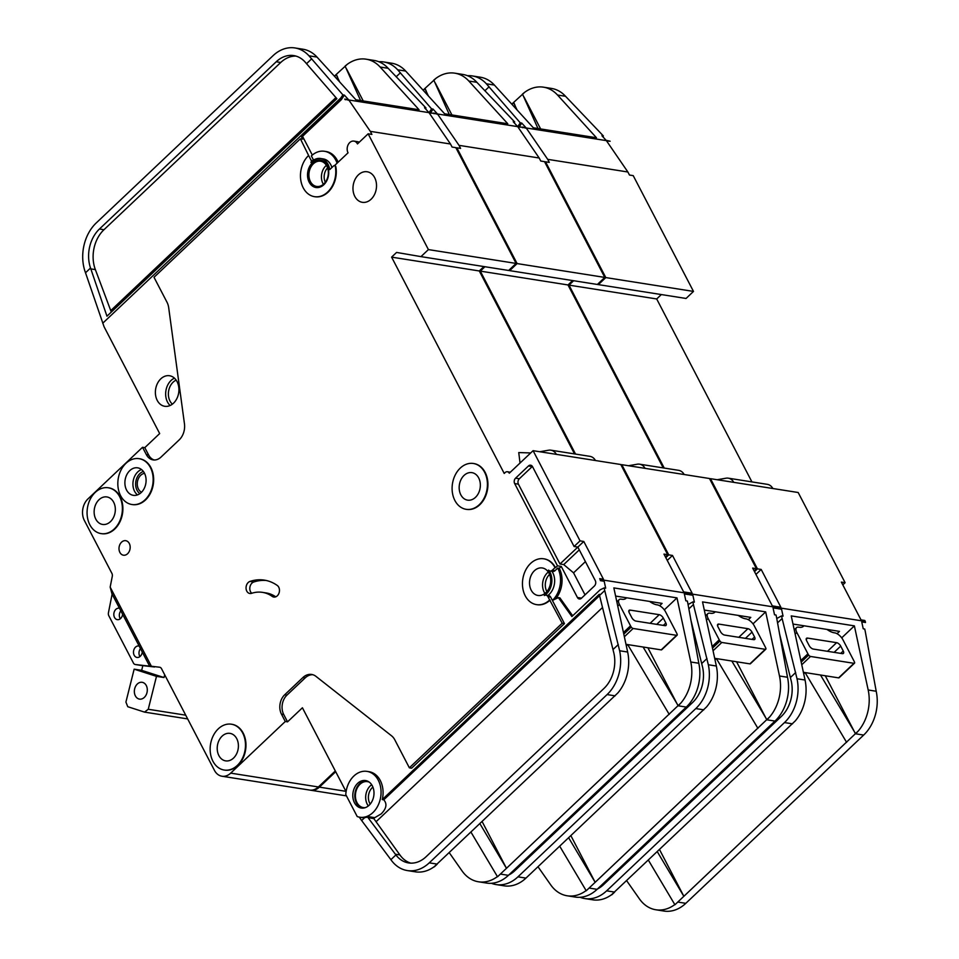 <?xml version="1.0" encoding="UTF-8"?>
<svg xmlns="http://www.w3.org/2000/svg" width="959" height="959" viewBox="0 0 959 959"><rect width="100%" height="100%" fill="white"/><g stroke="black" fill="none" stroke-linecap="round" stroke-linejoin="round"><path stroke-width="1.44" d="M801.185 662.106L808.653 655.045A7.732 3.62 46.6 0 1 807.922 653.81L796.821 632.484A7.732 3.62 46.6 0 1 796.509 627.654A7.732 3.62 46.6 0 1 798.655 627.174L799.159 627.258A15.464 7.252 46.6 0 0 803.438 626.299A15.464 7.252 46.6 0 0 803.906 625.771M808.653 655.045A1.93 0.911 46.6 0 0 810.523 656.459L853.966 663.316A1.93 0.911 46.6 0 0 854.493 663.196A1.93 0.911 46.6 0 0 854.553 662.285A7.732 3.62 46.6 0 0 854.025 661.087L842.925 639.749A7.732 3.62 46.6 0 0 834.738 632.868L834.234 632.796A15.464 7.252 46.6 0 1 826.958 629.404M803.39 672.307L838.586 677.869L853.966 663.316M836.62 642.674L807.562 638.095A3.872 1.81 46.6 0 0 806.483 638.322A3.872 1.81 46.6 0 0 806.639 640.744L809.18 645.611A3.872 1.81 46.6 0 0 813.268 649.063L842.326 653.642A3.872 1.81 46.6 0 0 843.405 653.403A3.872 1.81 46.6 0 0 843.249 650.993L840.707 646.114A3.872 1.81 46.6 0 0 836.62 642.674L827.497 651.305M854.493 663.196L839.113 677.749A1.93 0.911 -133.4 0 1 838.586 677.869M793.033 624.057L839.485 631.382L837.027 633.707M805.009 672.571L803.702 673.805M754.505 571.624L757.43 568.855L710.487 478.673L798.176 492.506L845.119 582.688L841.367 582.101L861.026 619.886L864.79 620.473L865.27 621.396L865.509 622.499L861.745 621.9L863.232 628.792L864.73 629.032L865.306 631.657L876.202 691.247A38.66 29.178 99 0 1 863.663 735.074L855.644 733.803L858.377 730.89A38.66 29.178 -81 0 0 868.183 689.989L854.373 625.867L841.702 637.855M854.373 625.867L791.235 615.906L805.045 680.015A38.66 29.178 99 0 1 795.251 720.94L611.686 894.603A38.66 29.178 99 0 1 592.77 899.818L584.75 898.559A38.66 29.178 -81 0 0 606.639 890.839L784.486 722.571A38.66 29.178 -81 0 0 797.025 678.756L782.124 618.531L777.545 622.87M782.124 618.531L781.549 615.906L776.766 618.531M863.663 735.074L685.805 903.33A38.66 29.178 99 0 1 663.916 911.05L655.908 909.779A38.66 29.178 -81 0 1 639.437 898.895L626.683 880.722M655.908 909.779A38.66 29.178 -81 0 0 674.812 904.577M517.896 126.396L520.281 122.86L486.369 83.805A38.66 29.178 -81 0 0 472.331 75.941L480.351 77.211A38.66 29.178 99 0 1 494.388 85.063L533.324 127.787L596.462 137.748L557.527 95.025A38.66 29.178 -81 0 0 543.489 87.173A38.66 29.178 -81 0 0 524.693 92.292L522.475 94.09L524.669 92.292L522.571 94.282L537.999 128.53M709.864 479.248L710.487 478.673M573.638 280.723L568.999 285.123L664.227 468.064M544.916 162.383L545.527 161.807L605.8 277.583L598.356 284.619L597.373 284.451M545.527 161.807L549.291 162.395L547.709 159.35L627.881 171.997L629.464 175.041L633.228 175.641L693.489 291.416L686.057 298.465L598.356 284.619M661.338 294.557L656.687 298.956L751.928 481.909M845.119 582.688L842.805 584.882M865.27 621.396L777.581 607.562L777.809 608.653L781.573 609.253L783.059 616.146L781.549 615.906M777.581 607.562L777.102 606.639L780.854 607.227L761.182 569.442L757.43 568.855M777.809 608.653A7.732 5.838 -81 0 0 777.102 606.639M522.691 127.739A7.732 5.838 -81 0 0 522.164 127.079L526.443 128.326L547.709 159.35M693.489 291.416L605.8 277.583M489.09 86.79L484.846 90.793M602.863 136.777L603.391 135.974L601.928 135.734L606.1 140.314L610.14 141.225L522.439 127.379M627.881 171.997L606.615 140.985L610.14 141.225M522.715 94.126L513.544 102.517L517.057 109.937M513.772 102.553L515.055 105.43M511.962 104.339L513.652 102.745L511.95 104.327M846.485 742.146L674.92 904.769L677.785 902.059L685.805 903.33M858.377 730.89L683.863 896.317M683.755 896.102L659.552 849.614M611.794 894.807L614.647 892.098A38.66 29.178 99 0 1 611.686 894.603M580.075 897.276A38.66 29.178 -81 0 0 584.75 898.559M855.644 733.803L820.496 675.016M855.428 733.683L825.279 675.759M540.624 128.938L523.986 96.979M543.489 87.173L551.509 88.432A38.66 29.178 99 0 1 565.546 96.296L603.391 135.974M520.281 122.86L521.744 123.088L519.394 126.636M522.164 127.079L525.916 127.667L521.744 123.088M472.331 75.941A38.66 29.178 -81 0 0 467.489 75.713M513.544 102.517L511.794 104.171M846.605 742.35L805.092 672.583M656.687 298.956L568.999 285.123M717.188 479.728L726.059 478.193A11.604 8.751 99 0 1 728.265 478.169A11.604 8.751 99 0 1 733.767 482.341M728.265 478.169L767.356 484.343A11.604 8.751 99 0 1 772.858 488.515M597.481 888.981A30.928 23.34 -81 0 0 603.463 884.737L781.309 716.481A30.928 23.34 -81 0 0 791.343 681.429L779.439 633.443M795.682 672.535L790.492 677.45M683.851 896.317L657.323 851.724M674.92 904.769L648.392 860.175M755.944 574.405L761.182 569.442M712.489 648.116L719.957 641.044A7.732 3.62 46.6 0 1 719.226 639.809L708.126 618.483A7.732 3.62 46.6 0 1 707.814 613.664A7.732 3.62 46.6 0 1 709.96 613.185L710.463 613.257A15.464 7.252 46.6 0 0 714.743 612.31A15.464 7.252 46.6 0 0 715.21 611.77M719.957 641.044A1.93 0.911 46.6 0 0 721.827 642.458L765.27 649.315A1.93 0.911 46.6 0 0 765.809 649.195A1.93 0.911 46.6 0 0 765.857 648.296A7.732 3.62 46.6 0 0 765.33 647.085L754.23 625.759A7.732 3.62 46.6 0 0 746.042 618.879L745.539 618.795A15.464 7.252 46.6 0 1 738.262 615.414M714.695 658.318L749.89 663.868L765.27 649.315M747.924 628.684L718.866 624.093A3.872 1.81 46.6 0 0 717.788 624.333A3.872 1.81 46.6 0 0 717.943 626.742L720.485 631.621A3.872 1.81 46.6 0 0 724.572 635.062L753.63 639.653A3.872 1.81 46.6 0 0 754.709 639.413A3.872 1.81 46.6 0 0 754.553 636.992L752.012 632.125A3.872 1.81 46.6 0 0 747.924 628.684L738.802 637.303M765.809 649.195L750.418 663.748A1.93 0.911 -133.4 0 1 749.89 663.868M623.794 634.115L631.262 627.054A7.732 3.62 46.6 0 1 630.531 625.819L619.43 604.494A7.732 3.62 46.6 0 1 619.13 599.663A7.732 3.62 46.6 0 1 621.264 599.183L621.768 599.267A15.464 7.252 46.6 0 0 626.047 598.308A15.464 7.252 46.6 0 0 626.515 597.781M631.262 627.054A1.93 0.911 46.6 0 0 633.132 628.469L676.574 635.326A1.93 0.911 46.6 0 0 677.114 635.206A1.93 0.911 46.6 0 0 677.162 634.295A7.732 3.62 46.6 0 0 676.634 633.096L665.534 611.758A7.732 3.62 46.6 0 0 657.347 604.877L656.843 604.805A15.464 7.252 46.6 0 1 649.567 601.413M625.999 644.316L661.195 649.878L676.574 635.326M659.229 614.683L630.171 610.104A3.872 1.81 46.6 0 0 629.092 610.332A3.872 1.81 46.6 0 0 629.248 612.753L631.789 617.62A3.872 1.81 46.6 0 0 635.877 621.072L664.947 625.652A3.872 1.81 46.6 0 0 666.014 625.412A3.872 1.81 46.6 0 0 665.858 623.002L663.328 618.123A3.872 1.81 46.6 0 0 659.229 614.683L650.106 623.314M677.114 635.206L661.722 649.758A1.93 0.911 -133.4 0 1 661.195 649.878M615.642 596.066L662.094 603.391L659.636 605.716M137.329 684.007A8.511 6.425 99 0 1 142.148 682.305A8.511 6.425 99 0 1 147.195 688.454A8.511 6.425 99 0 1 144.318 697.409A8.511 6.425 99 0 1 139.499 699.111A8.511 6.425 99 0 1 134.452 692.961A8.511 6.425 99 0 1 137.329 684.007M164.696 674.776L164.001 677.534L156.485 676.359L148.249 709.264L144.521 712.105L127.763 706.711L125.917 702.072L134.152 669.166L141.668 670.353L142.843 665.618M185.722 715.174L148.249 709.264M187.664 718.914L144.521 712.105M141.668 670.353L164.001 677.534M156.485 676.359L134.152 669.166M328.242 777.665A23.196 17.502 99 0 1 326.528 779.475A23.196 17.502 99 0 1 324.669 781.034M704.29 610.056L750.789 617.392L748.332 619.706M716.313 658.569L715.006 659.804M665.81 557.635L668.735 554.865L621.792 464.671L709.48 478.517L756.423 568.699L752.671 568.1L772.331 605.884L776.095 606.472L776.574 607.407L776.814 608.497L773.05 607.91L774.536 614.791L776.047 615.031L776.61 617.668L787.507 677.258A38.66 29.178 99 0 1 774.968 721.072L766.948 719.813L769.705 716.9A38.66 29.178 -81 0 0 779.487 675.987L765.678 611.878L753.019 623.853M765.678 611.878L702.539 601.904L716.349 666.025A38.66 29.178 99 0 1 706.555 706.939L532.041 872.354M703.81 709.84L695.79 708.581A38.66 29.178 -81 0 0 708.329 664.755L693.429 604.542L688.85 608.869M693.429 604.542L692.854 601.904L688.071 604.542M774.968 721.072L597.109 889.329A38.66 29.178 99 0 1 575.22 897.061L567.213 895.79A38.66 29.178 -81 0 1 550.742 884.905L537.987 866.72M567.213 895.79A38.66 29.178 -81 0 0 586.117 890.575M532.041 872.366L525.952 878.108A38.66 29.178 99 0 1 522.991 880.602A38.66 29.178 99 0 1 504.074 885.828L496.055 884.558A38.66 29.178 -81 0 0 517.944 876.838L695.79 708.581M429.2 112.407L431.586 108.858L397.673 69.803A38.66 29.178 -81 0 0 383.636 61.939L391.656 63.21A38.66 29.178 99 0 1 405.693 71.074L444.628 113.797L507.767 123.759L468.831 81.035A38.66 29.178 -81 0 0 454.794 73.172A38.66 29.178 -81 0 0 435.997 78.302L433.78 80.088L435.973 78.302L433.876 80.292L449.303 114.529M335.71 771.707L319.395 787.135A15.464 11.676 99 0 1 310.644 790.216A15.464 11.676 99 0 1 310.141 790.12M621.168 465.259L621.792 464.671M484.942 266.722L480.303 271.121L575.532 454.075M456.22 148.393L456.832 147.806L517.105 263.581L509.661 270.63L508.678 270.462M456.832 147.806L460.596 148.405L459.013 145.348L539.186 158.007L540.768 161.052L544.532 161.639L604.793 277.427L597.361 284.463L509.661 270.63M572.643 280.567L567.992 284.955L663.232 467.908M756.423 568.699L754.11 570.881M776.574 607.407L688.886 593.561L689.125 594.664L692.877 595.251L694.364 602.144L692.854 601.904M688.886 593.561L688.406 592.638L692.158 593.237L672.487 555.453L668.735 554.865M689.125 594.664A7.732 5.838 -81 0 0 688.406 592.638M433.995 113.749A7.732 5.838 -81 0 0 433.468 113.078L437.748 114.337L459.013 145.348M604.793 277.427L517.105 263.581M400.394 72.788L396.151 76.804M514.168 122.776L514.695 121.973L513.233 121.745L517.404 126.324L521.444 127.223L433.744 113.39M539.186 158.007L517.932 126.984L521.444 127.223M434.019 80.136L424.849 88.528L428.361 95.936M425.077 88.564L426.359 91.429M424.945 88.743L423.255 90.338L424.957 88.743M757.79 728.157L586.225 890.767L589.09 888.07L597.109 889.329M769.681 716.9L595.167 882.316L568.627 837.734M595.059 882.112L570.857 835.625M491.38 883.287A38.66 29.178 -81 0 0 496.055 884.558M766.948 719.813L731.801 661.015M766.732 719.682L736.584 661.77M451.929 114.948L435.29 82.989M454.794 73.172L462.813 74.442A38.66 29.178 99 0 1 476.851 82.294L514.695 121.973M431.586 108.858L433.048 109.098L430.699 112.647M433.468 113.078L437.22 113.677L433.048 109.098M383.636 61.939A38.66 29.178 -81 0 0 378.793 61.724M424.849 88.528L423.099 90.17M757.91 728.349L716.397 658.581M567.992 284.955L480.303 271.121M628.493 465.738L637.363 464.192A11.604 8.751 99 0 1 639.569 464.18A11.604 8.751 99 0 1 645.071 468.352M639.569 464.18L678.66 470.342A11.604 8.751 99 0 1 684.163 474.513M508.785 874.98A30.928 23.34 -81 0 0 514.767 870.748L692.614 702.491A30.928 23.34 -81 0 0 702.647 667.428L690.744 619.454M706.987 658.533L701.796 663.448M586.225 890.767L559.696 846.186M667.248 560.404L672.487 555.453M365.295 807.646A13.15 9.926 99 0 1 363.353 807.598A13.15 9.926 99 0 1 355.561 798.092A13.15 9.926 99 0 1 360.009 784.258A13.15 9.926 99 0 1 367.453 781.633A13.15 9.926 99 0 1 369.311 782.172M357.683 783.323A13.917 10.501 99 0 1 365.571 780.554A13.917 10.501 99 0 1 373.83 790.624A13.917 10.501 99 0 1 369.107 805.26A13.917 10.501 99 0 1 361.231 808.041A13.917 10.501 99 0 1 352.972 797.972A13.917 10.501 99 0 1 357.683 783.323M362.238 808.137A13.917 10.501 99 0 1 354.902 797.636A13.917 10.501 99 0 1 359.697 783.647A13.917 10.501 99 0 1 366.566 780.77M359.781 817.212L361.783 817.524A23.196 17.502 99 0 0 364.66 817.667L369.035 816.744L374.789 817.655L381.202 813.879C386.477 808.557 387.34 803.87 383.756 799.818L382.257 799.59A23.196 17.502 99 0 0 369.023 771.695L367.009 771.384A23.196 17.502 99 0 1 380.771 788.166A23.196 17.502 99 0 1 372.919 812.573A23.196 17.502 99 0 1 359.781 817.212A23.196 17.502 99 0 1 357.204 816.529L345.779 794.591A23.196 17.502 99 0 1 353.883 776.011A23.196 17.502 99 0 1 367.009 771.384M141.536 492.243A9.854 7.444 99 0 1 137.269 484.511A9.854 7.444 99 0 1 140.721 475.28A9.854 7.444 99 0 1 144.521 473.314M262.478 592.362A38.66 29.178 -81 0 1 272.236 596.402A6.186 4.663 -81 0 0 273.795 597.049A6.186 4.663 -81 0 0 277.295 595.815A6.186 4.663 -81 0 0 277.283 585.469A51.031 38.516 -81 0 0 264.408 580.135A51.031 38.516 -81 0 0 249.975 581.418A6.186 4.663 -81 0 0 246.043 587.795A6.186 4.663 -81 0 0 249.796 593.489A6.186 4.663 -81 0 0 251.546 593.333A38.66 29.178 -81 0 1 262.478 592.362L266.23 592.95A38.66 29.178 -81 0 1 275.736 596.822M316.206 187.544A13.917 10.501 99 0 1 308.175 177.355A13.917 10.501 99 0 1 312.91 162.874A13.917 10.501 99 0 1 320.546 160.057M312.418 162.79A13.917 10.501 99 0 1 320.294 160.009A13.917 10.501 99 0 1 328.553 170.079A13.917 10.501 99 0 1 323.83 184.727A13.917 10.501 99 0 1 315.955 187.508A13.917 10.501 99 0 1 307.695 177.439A13.917 10.501 99 0 1 312.418 162.79M368.136 133.816L371.9 134.404L370.318 131.359L450.49 144.006L452.073 147.051L455.837 147.65L516.11 263.425L428.409 249.592L368.136 133.816L357.467 143.91A7.348 5.538 -81 0 0 353.907 141.105A7.348 5.538 -81 0 0 348.153 144.761A7.348 5.538 -81 0 0 348.045 152.829L334.475 165.655A1.546 1.163 -81 0 1 335.35 166.71A23.196 17.502 99 0 1 327.642 192.04A23.196 17.502 99 0 1 314.504 196.667A23.196 17.502 99 0 1 300.742 179.884A23.196 17.502 99 0 1 308.606 155.478L300.383 138.803L154.015 277.283L167.01 302.253A15.464 11.676 -81 0 1 168.688 307.683L184.452 423.758A15.464 11.676 -81 0 1 179.189 439.893L160.98 457.119A13.917 10.501 -81 0 1 153.104 459.9A13.917 10.501 -81 0 1 146.343 454.602L142.531 447.29L144.797 447.637L159.673 433.564L104.063 326.731L85.519 272.776L90.53 268.029L106.952 316.194L336.873 98.681L304.974 61.879A30.928 23.34 -81 0 0 293.742 55.586A30.928 23.34 -81 0 0 276.228 61.772L99.46 228.997A30.928 23.34 -81 0 0 90.53 268.029M335.35 166.71L335.854 166.794A23.196 17.502 99 0 1 328.146 192.112A23.196 17.502 99 0 1 315.008 196.751A23.196 17.502 99 0 1 314.756 196.715M335.314 770.964L318.4 786.967L230.699 773.134L285.279 721.504L281.478 714.191A13.917 10.501 -81 0 1 284.703 694.772L302.9 677.545A15.464 11.676 -81 0 1 311.663 674.453A15.464 11.676 -81 0 1 315.955 676.359L391.56 735.817A15.464 11.676 -81 0 1 394.784 739.797L409.361 767.811L562.19 623.23L547.889 596.642A3.872 2.913 -81 0 0 546.007 595.167A3.872 2.913 -81 0 0 544.352 595.539A15.464 11.676 -81 0 0 546.462 593.897A15.464 11.676 -81 0 0 548.572 570.078A3.872 2.913 -81 0 0 550.082 570.989A3.872 2.913 -81 0 0 552.276 570.221L555.033 570.653A3.872 2.913 -81 0 1 552.84 571.42L550.082 570.989M547.865 595.467A15.464 11.676 -81 0 0 549.219 594.34A15.464 11.676 -81 0 0 551.904 571.276M479.284 504.674A23.196 17.502 99 0 1 466.146 509.313A23.196 17.502 99 0 1 452.384 492.518A23.196 17.502 99 0 1 460.248 468.112A23.196 17.502 99 0 1 473.374 463.485A23.196 17.502 99 0 1 487.136 480.267A23.196 17.502 99 0 1 479.284 504.674M473.626 463.521A23.196 17.502 99 0 1 473.878 463.557A23.196 17.502 99 0 1 487.64 480.339A23.196 17.502 99 0 1 479.776 504.758A23.196 17.502 99 0 1 466.649 509.385A23.196 17.502 99 0 1 466.398 509.349M145.013 499.867A23.196 17.502 99 0 1 131.874 504.506A23.196 17.502 99 0 1 118.113 487.723A23.196 17.502 99 0 1 125.977 463.305A23.196 17.502 99 0 1 139.115 458.678A23.196 17.502 99 0 1 152.877 475.46A23.196 17.502 99 0 1 145.013 499.867M139.367 458.714A23.196 17.502 99 0 1 139.618 458.75A23.196 17.502 99 0 1 153.38 475.532A23.196 17.502 99 0 1 145.516 499.951A23.196 17.502 99 0 1 132.378 504.578A23.196 17.502 99 0 1 132.126 504.542M114.253 528.972A23.196 17.502 99 0 1 101.115 533.612A23.196 17.502 99 0 1 87.353 516.829A23.196 17.502 99 0 1 95.217 492.411A23.196 17.502 99 0 1 108.343 487.783A23.196 17.502 99 0 1 122.105 504.566A23.196 17.502 99 0 1 114.253 528.972M108.595 487.819A23.196 17.502 99 0 1 108.846 487.855A23.196 17.502 99 0 1 122.608 504.638A23.196 17.502 99 0 1 114.744 529.056A23.196 17.502 99 0 1 101.618 533.683A23.196 17.502 99 0 1 101.366 533.648M237.329 765.402A23.196 17.502 99 0 1 224.19 770.041A23.196 17.502 99 0 1 210.429 753.259A23.196 17.502 99 0 1 218.292 728.84A23.196 17.502 99 0 1 231.431 724.213A23.196 17.502 99 0 1 245.192 740.995A23.196 17.502 99 0 1 237.329 765.402M231.682 724.249A23.196 17.502 99 0 1 231.922 724.285A23.196 17.502 99 0 1 245.684 741.067A23.196 17.502 99 0 1 237.832 765.486A23.196 17.502 99 0 1 224.694 770.113A23.196 17.502 99 0 1 224.442 770.077M222.104 736.152A13.917 10.501 99 0 1 229.98 733.371A13.917 10.501 99 0 1 238.24 743.441A13.917 10.501 99 0 1 233.517 758.089A13.917 10.501 99 0 1 225.641 760.871A13.917 10.501 99 0 1 217.381 750.801A13.917 10.501 99 0 1 222.104 736.152M99.017 499.723A13.917 10.501 99 0 1 106.905 496.942A13.917 10.501 99 0 1 115.164 507.011A13.917 10.501 99 0 1 110.441 521.66A13.917 10.501 99 0 1 102.565 524.441A13.917 10.501 99 0 1 94.306 514.372A13.917 10.501 99 0 1 99.017 499.723M142.268 652.024A5.802 4.375 99 0 1 140.278 656.28A5.802 4.375 99 0 1 136.993 657.442A5.802 4.375 99 0 1 133.553 653.247A5.802 4.375 99 0 1 135.519 647.145A5.802 4.375 99 0 1 138.803 645.982A5.802 4.375 99 0 1 139.175 646.066M110.165 587.1L151.366 666.253L149.64 666.181L111.939 593.753L110.165 587.1L112.275 576.395A3.872 2.913 99 0 0 111.975 573.518L84.38 520.497A15.464 11.676 99 0 1 87.952 498.92L142.531 447.29M122.608 614.239A5.802 4.375 99 0 1 120.606 618.507A5.802 4.375 99 0 1 117.334 619.658A5.802 4.375 99 0 1 113.893 615.462A5.802 4.375 99 0 1 115.859 609.361A5.802 4.375 99 0 1 119.132 608.21A5.802 4.375 99 0 1 119.503 608.282M464.048 475.424A13.917 10.501 99 0 1 471.936 472.643A13.917 10.501 99 0 1 480.183 482.713A13.917 10.501 99 0 1 475.472 497.361A13.917 10.501 99 0 1 467.596 500.142A13.917 10.501 99 0 1 459.337 490.073A13.917 10.501 99 0 1 464.048 475.424M160.812 378.829A15.464 11.676 99 0 1 169.563 375.748A15.464 11.676 99 0 1 178.734 386.933A15.464 11.676 99 0 1 173.495 403.212A15.464 11.676 99 0 1 164.744 406.292A15.464 11.676 99 0 1 155.574 395.108A15.464 11.676 99 0 1 160.812 378.829M129.789 470.617A13.917 10.501 99 0 1 137.664 467.836A13.917 10.501 99 0 1 145.924 477.906A13.917 10.501 99 0 1 141.201 492.554A13.917 10.501 99 0 1 133.325 495.335A13.917 10.501 99 0 1 125.066 485.266A13.917 10.501 99 0 1 129.789 470.617M358.402 174.85A15.464 11.676 99 0 1 367.153 171.769A15.464 11.676 99 0 1 376.336 182.953A15.464 11.676 99 0 1 371.097 199.232A15.464 11.676 99 0 1 362.334 202.313A15.464 11.676 99 0 1 353.164 191.129A15.464 11.676 99 0 1 358.402 174.85M313.389 163.785A12.755 9.626 99 0 1 320.618 161.232A12.755 9.626 99 0 1 328.182 170.462A12.755 9.626 99 0 1 323.854 183.888A12.755 9.626 99 0 1 316.638 186.442A12.755 9.626 99 0 1 309.062 177.211A12.755 9.626 99 0 1 313.389 163.785M534.415 570.749A13.917 10.501 99 0 1 542.291 567.968A13.917 10.501 99 0 1 550.55 578.037A13.917 10.501 99 0 1 545.827 592.686A13.917 10.501 99 0 1 537.951 595.467A13.917 10.501 99 0 1 529.692 585.398A13.917 10.501 99 0 1 534.415 570.749M121.565 542.159A7.348 5.538 99 0 1 125.725 540.684A7.348 5.538 99 0 1 130.088 546.007A7.348 5.538 99 0 1 127.595 553.727A7.348 5.538 99 0 1 123.435 555.201A7.348 5.538 99 0 1 119.084 549.879A7.348 5.538 99 0 1 121.565 542.159M627.618 644.58L626.311 645.815M543.981 558.845A23.196 17.502 99 0 1 544.232 558.881A23.196 17.502 99 0 1 555.501 567.716L557.491 565.834L514.671 483.576A3.872 2.913 99 0 1 515.558 478.181L528.457 465.966A3.872 2.913 99 0 1 530.651 465.199A3.872 2.913 99 0 1 532.533 466.673L574.081 546.498L580.039 540.864L533.096 450.682L620.785 464.516L667.728 554.698L663.976 554.11L683.635 591.895L687.399 592.482L687.879 593.405L688.118 594.508L684.354 593.909L685.841 600.802L687.351 601.041L687.915 603.667L698.811 663.256A38.66 29.178 99 0 1 686.272 707.083L678.253 705.812L680.986 702.899A38.66 29.178 -81 0 0 690.792 661.998L676.982 597.877L664.323 609.864M676.982 597.877L613.844 587.915L627.654 652.024A38.66 29.178 99 0 1 617.86 692.949L434.295 866.612A38.66 29.178 99 0 1 415.379 871.827L407.359 870.568A38.66 29.178 -81 0 0 429.248 862.848L607.095 694.58A38.66 29.178 -81 0 0 619.634 650.765L604.733 590.54L599.531 595.467L599.279 594.268L382.257 799.59M364.66 817.667L361.639 820.52L359.757 817.835A3.872 2.913 -81 0 1 359.517 817.452L359.349 817.14M346.091 791.654L302.421 707.778L287.532 721.851L283.732 714.539A13.917 10.501 -81 0 1 286.957 695.119L305.154 677.905A15.464 11.676 -81 0 1 312.778 674.704M604.733 590.54L604.158 587.915L600.166 589.785L571.876 616.553L558.39 597.625L552.396 600.43L550.646 597.073A3.872 2.913 -81 0 0 548.764 595.599L546.007 595.167M562.19 623.23L564.443 623.59L552.396 600.43A23.196 17.502 -81 0 0 557.766 568.064L555.033 570.653M564.443 623.59L411.627 768.171L409.361 767.811M686.272 707.083L508.414 875.339A38.66 29.178 99 0 1 486.537 883.059L478.517 881.789A38.66 29.178 -81 0 1 462.046 870.904L449.291 852.731M478.517 881.789A38.66 29.178 -81 0 0 497.421 876.586M369.035 816.744L368.052 817.679L395.911 854.937L390.9 859.684L361.639 820.52M368.052 817.679L373.806 818.578L374.789 817.655M410.836 863.136A30.928 23.34 99 0 1 399.903 854.925L373.806 818.578M300.383 138.803L302.636 139.151L301.054 136.106L339.846 99.412L342.89 94.869L308.978 55.814A38.66 29.178 -81 0 0 294.94 47.95L302.96 49.221A38.66 29.178 99 0 1 316.997 57.072L355.933 99.796L419.071 109.758L380.136 67.034A38.66 29.178 -81 0 0 366.098 59.182A38.66 29.178 -81 0 0 347.302 64.301L345.084 66.099L347.278 64.301L345.18 66.291L360.608 100.539M159.733 667.236L151.366 666.253M159.554 667.212A3.872 2.913 99 0 1 159.638 667.224A3.872 2.913 99 0 1 161.46 668.579L214.432 770.341A15.464 11.676 99 0 0 221.949 776.227A15.464 11.676 99 0 0 230.699 773.134M550.142 600.07A23.196 17.502 99 0 1 537.004 604.709A23.196 17.502 99 0 1 536.752 604.661M428.409 249.592L420.965 256.628L396.57 252.433L391.608 257.132L504.218 473.446L505.213 472.511A3.872 2.913 99 0 1 507.395 471.744A3.872 2.913 99 0 1 509.277 473.207L533.096 450.682M335.854 166.794A1.546 1.163 -81 0 0 334.691 165.727M149.64 666.181L135.399 664.527A3.872 2.913 99 0 1 135.303 664.515A3.872 2.913 99 0 1 133.433 663.041L108.811 615.75A3.872 2.913 99 0 1 108.439 612.753L112.131 594.112M154.519 666.984L140.913 665.402A3.872 2.913 99 0 1 140.817 665.39A3.872 2.913 99 0 1 140.733 665.366M120.295 618.783A5.802 4.375 99 0 1 121.086 610.523M139.954 656.567A5.802 4.375 99 0 1 140.757 648.296M516.11 263.425L508.666 270.474L420.965 256.628M483.947 266.566L479.296 270.965L574.537 453.919M667.728 554.698L665.426 556.891M318.4 786.967A15.464 11.676 99 0 1 309.637 790.06L221.949 776.227M574.081 546.498L577.845 547.086L559.984 563.988L518.423 484.163A3.872 2.913 99 0 1 519.322 478.769L532.221 466.565A3.872 2.913 99 0 1 532.389 466.422M285.279 721.504L287.532 721.851M687.879 593.405L600.19 579.572L600.43 580.663L604.182 581.262L605.668 588.155L604.158 587.915M600.19 579.572L599.711 578.649L603.463 579.236L583.791 541.463L580.039 540.864M600.43 580.663A7.732 5.838 -81 0 0 599.711 578.649M345.3 99.748A7.732 5.838 -81 0 0 344.772 99.089L349.052 100.335L370.318 131.359M146.343 454.602L148.597 454.95L144.797 447.637M148.597 454.95A13.917 10.501 -81 0 0 154.243 459.996M340.733 98.058L102.733 323.219M311.699 58.799L306.58 63.642M425.472 108.787L426 107.983L424.537 107.744L428.709 112.323L432.749 113.234L345.048 99.388M450.49 144.006L429.236 112.994L432.749 113.234M345.324 66.135L336.153 74.526L339.666 81.947M336.393 74.562L337.664 77.439M336.249 74.742L334.559 76.336L336.261 74.754M669.094 714.155L497.529 876.778L500.394 874.069L508.414 875.339M680.986 702.899L506.472 868.327L479.932 823.733M506.364 868.111L482.161 821.623M434.403 866.816L437.256 864.107A38.66 29.178 99 0 1 434.295 866.612M390.9 859.684A38.66 29.178 -81 0 0 407.359 870.568M678.253 705.812L643.105 647.025M678.037 705.692L647.888 647.781M363.233 100.947L346.595 68.988M366.098 59.182L374.118 60.441A38.66 29.178 99 0 1 388.155 68.305L426 107.983M342.89 94.869L344.353 95.097L341.344 99.652L302.553 136.346L312.31 155.07M344.772 99.089L348.525 99.676L344.353 95.097M294.94 47.95A38.66 29.178 -81 0 0 273.051 55.67L96.284 222.908A38.66 29.178 -81 0 0 85.519 272.776M336.153 74.526L334.403 76.181M669.214 714.359L627.701 644.592M479.296 270.965L391.608 257.132M539.797 451.737L548.668 450.203A11.604 8.751 99 0 1 550.874 450.179A11.604 8.751 99 0 1 556.376 454.35M550.874 450.179L589.965 456.352A11.604 8.751 99 0 1 595.467 460.524M520.03 463.041L518.747 452.564L530.699 452.948M395.911 854.937A30.928 23.34 -81 0 0 408.558 862.932A30.928 23.34 -81 0 0 426.072 856.747L603.918 688.49A30.928 23.34 -81 0 0 613.952 653.439L599.531 595.467M618.291 644.544L613.101 649.459M111.304 312.083L95.361 269.611A30.928 23.34 99 0 1 103.968 229.716L280.735 62.479A30.928 23.34 99 0 1 295.971 56.09M497.529 876.778L471.001 832.184M557.766 568.064L559.265 568.303L561.255 566.421L557.491 565.834M549.639 599.998A23.196 17.502 99 0 1 536.501 604.626A23.196 17.502 99 0 1 522.823 578.984A23.196 17.502 99 0 1 543.729 558.797A23.196 17.502 99 0 1 555.009 567.632L555.501 567.716M555.009 567.632L552.276 570.221M334.943 165.739L334.451 165.655A1.546 1.163 -81 0 0 333.576 165.967L329.704 169.623A15.464 11.676 -81 0 0 320.534 158.487A15.464 11.676 -81 0 0 310.908 162.479A1.546 1.163 -81 0 0 311.172 160.405L312.838 160.668M331.91 167.537A15.464 11.676 -81 0 0 323.291 158.918L320.534 158.487M337.088 163.186A23.196 17.502 -81 0 0 324.49 151.282A23.196 17.502 -81 0 0 311.363 155.909L313.569 160.141M301.054 136.106L302.553 136.346M308.606 155.478L311.172 160.405M359.205 142.268A7.348 5.538 -81 0 0 357.659 141.704L353.907 141.105M324.49 151.282L326 151.51A23.196 17.502 99 0 1 338.131 162.203M339.846 99.412L341.344 99.652M585.026 594.868L573.554 572.847L563.736 564.587L579.284 549.867M559.984 563.988L563.736 564.587M583.791 541.463L577.845 547.086L595.287 580.603A3.872 2.913 99 0 1 594.4 585.997L581.49 598.2A3.872 2.913 99 0 1 579.308 598.979A3.872 2.913 99 0 1 577.426 597.505L561.255 566.421M558.39 597.625L559.9 597.865L572.679 615.798M559.265 568.303A23.196 17.502 99 0 1 555.501 598.979M266.278 580.495A51.031 38.516 -81 0 0 253.727 582.017A6.186 4.663 -81 0 0 249.927 587.1A6.186 4.663 -81 0 0 251.761 593.261M585.41 561.626L573.554 572.847M810.523 656.459L801.76 664.743M840.707 646.114L834.126 652.348M843.249 650.993L840.719 653.391M807.562 638.095L806.183 639.389M807.922 653.81L800.837 660.511M796.821 632.484L795.143 634.067M805.045 680.015L797.025 678.756M876.202 691.247L868.183 689.989M614.647 892.098L606.639 890.839M565.546 96.296L557.527 95.025M494.388 85.063L486.369 83.805M792.506 723.841L784.486 722.571M721.827 642.458L713.064 650.753M752.012 632.125L745.431 638.358M754.553 636.992L752.024 639.389M718.866 624.093L717.5 625.388M719.226 639.809L712.141 646.51M708.126 618.483L706.447 620.065M633.132 628.469L624.369 636.752M663.328 618.123L656.735 624.357M665.858 623.002L663.328 625.4M630.171 610.104L628.804 611.398M630.531 625.819L623.458 632.52M619.43 604.494L617.752 606.076M345.911 791.319L319.395 787.135M716.349 666.025L708.329 664.755M787.507 677.258L779.487 675.987M525.952 878.108L517.944 876.838M476.851 82.294L468.831 81.035M405.693 71.074L397.673 69.803M323.387 184.308A12.755 9.626 99 0 1 325.916 165.763A12.755 9.626 99 0 1 326.384 165.344M549.591 574.429A11.988 9.051 -81 0 0 549.483 574.525A11.988 9.051 -81 0 0 546.882 591.559M544.94 593.441A13.917 10.501 99 0 1 547.433 572.799A13.917 10.501 99 0 1 548.32 572.043M372.895 787.099A11.208 8.463 -81 0 0 372.332 787.591A11.208 8.463 -81 0 0 370.222 804.074M368.34 805.932A13.15 9.926 99 0 1 370.282 785.877A13.15 9.926 99 0 1 371.684 784.75M176.168 380.124A13.534 10.213 -81 0 0 173.123 382.173A13.534 10.213 -81 0 0 172.368 404.159M170.127 405.501A15.464 11.676 99 0 1 171.086 380.447A15.464 11.676 99 0 1 174.454 378.158M143.382 471.468A11.988 9.051 -81 0 0 139.846 473.602A11.988 9.051 -81 0 0 139.882 493.645M137.509 494.904A13.917 10.501 99 0 1 137.808 471.888A13.917 10.501 99 0 1 141.5 469.538M272.236 596.402L275.473 596.906M383.756 799.818L599.579 595.647M602.552 607.467L376.396 821.419M140.913 665.402L135.399 664.527M627.654 652.024L619.634 650.765M698.811 663.256L690.792 661.998M437.256 864.107L429.248 862.848M388.155 68.305L380.136 67.034M316.997 57.072L308.978 55.814M615.115 695.85L607.095 694.58M99.46 228.997L103.968 229.716M276.228 61.772L280.735 62.479M90.817 268.892L95.361 269.611M110.848 310.512L335.926 97.578M395.36 854.217L399.903 854.925M547.889 596.642L550.646 597.073M528.457 465.966L532.221 466.565M515.558 478.181L519.322 478.769M514.671 483.576L518.423 484.163M577.426 597.505L581.55 598.152M249.975 581.418L253.727 582.017M284.703 694.772L286.957 695.119M281.478 714.191L283.732 714.539M302.9 677.545L305.154 677.905M327.57 167.873A10.825 8.175 -81 0 0 325.293 182.258M796.509 627.654L794.232 629.811M707.814 613.664L705.536 615.822M619.13 599.663L616.841 601.82M346.439 795.874L310.644 790.216M140.817 665.39L135.303 664.515M510.344 472.2L507.395 471.744"/></g></svg>
